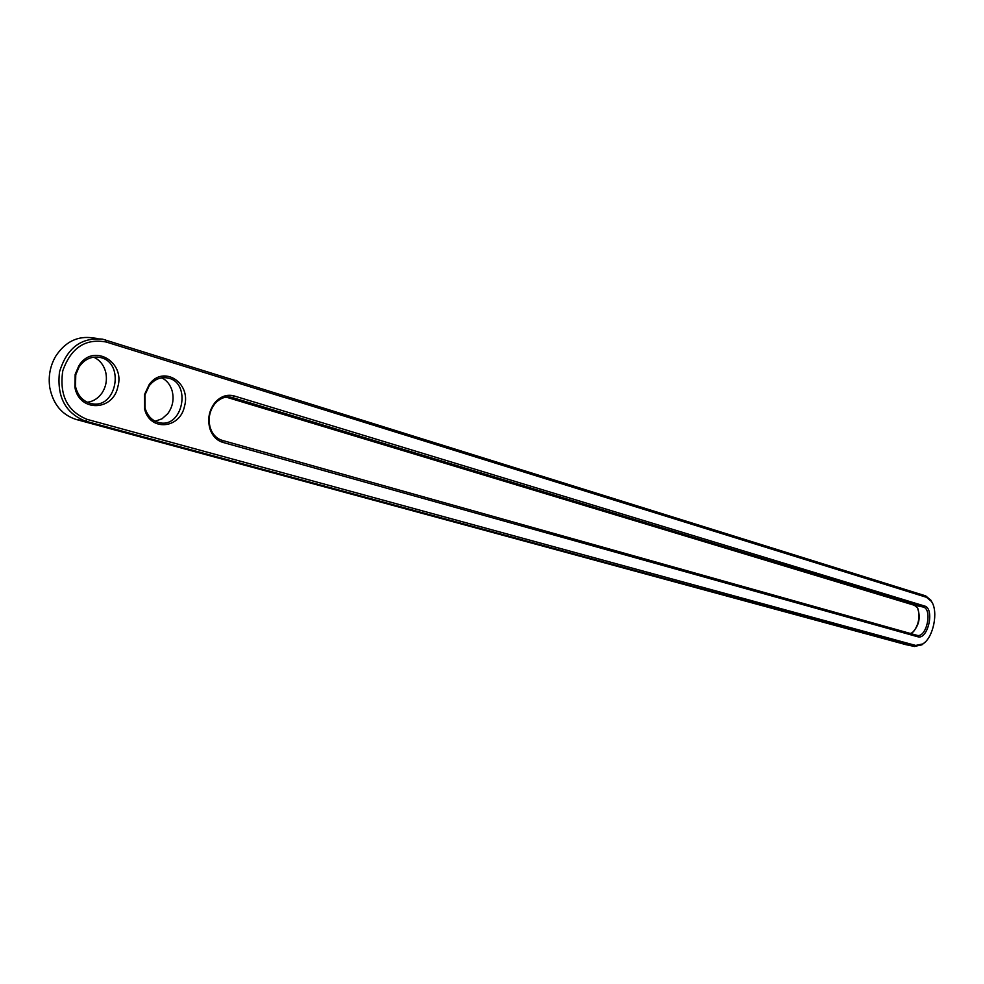 <?xml version="1.0" encoding="UTF-8"?>
<svg xmlns="http://www.w3.org/2000/svg" width="984" height="984" viewBox="0 0 984 984"><rect width="100%" height="100%" fill="white"/><g stroke="black" fill="none" stroke-linecap="round" stroke-linejoin="round"><path stroke-width="1.48" d="M924.775 642.417L921.91 644.84L914.382 646.439L85.546 421.152C65.387 413.194 56.703 396.786 59.507 371.927C66.764 348.151 81.082 337.217 102.484 339.136L925.686 595.886L930.975 600.289L932.5 603.315M926.473 597.3L931.504 601.482C938.65 611.63 933.361 637.669 922.869 643.93L915.698 645.442L87.145 419.393C67.33 411.361 59.212 395.15 62.779 370.771C70.971 347.758 85.46 338.176 106.26 342.026L926.473 597.3L925.686 595.886M906.116 644.704L76.211 419.479C61.98 414.916 53.173 404.313 49.79 387.647C48.154 376.466 50.098 366.036 55.621 356.356C65.202 341.743 77.674 335.606 93.05 337.942L97.785 338.533M234.143 395.937L924.529 605.996C935.071 608.432 927.949 640.363 917.654 636.734L222.851 442.382C216.689 440.463 212.396 435.949 209.936 428.827C207.329 419.184 209.002 410.451 214.942 402.641C220.6 396.318 226.996 394.08 234.143 395.937L232.556 397.597L923.201 607.005C932.795 609.194 926.559 638.173 917.088 635.356L222.163 440.352C216.492 438.581 212.532 434.424 210.281 427.868C207.882 418.999 209.407 410.968 214.881 403.772C219.653 398.372 225.127 396.208 231.302 397.278L228.362 396.97M144.476 394.621L149.15 384.633C163.024 364.511 191.474 382.555 184.5 406.306C179.998 429.122 149.703 431.533 144.562 408.852L144.476 394.621M75.165 374.387L78.831 365.863C92.521 342.826 125.448 361.214 117.834 386.835C113 411.435 78.929 412.198 74.87 387.093L75.165 374.387M144.956 394.916L149.248 385.728C154.353 379.357 160.453 376.774 167.551 377.954C191.917 382.001 183.061 428.815 159.1 422.628C152.126 420.832 147.44 415.949 145.042 408.003L144.956 394.916M75.768 374.719L79.126 366.884C84.526 359.234 91.364 356.073 99.642 357.377C125.62 361.706 116.604 410.07 91.045 403.514C82.914 401.374 77.736 395.666 75.485 386.404L75.768 374.719M226.172 397.118L914.394 605.283L917.432 607.817C920.889 617.202 919.216 625.455 912.402 632.577L910.421 633.487M161.733 377.819C166.788 380.353 170.244 384.646 172.102 390.709C174.217 399.123 172.766 406.773 167.76 413.674L162.016 418.803L155.152 421.226M93.701 357.167C99.888 360.046 103.923 365.162 105.768 372.481C107.293 379.947 106.014 386.81 101.93 393.083C98.117 398.446 93.222 401.497 87.256 402.247M917.949 608.764C920.126 617.177 918.601 624.852 913.41 631.789M905.6 644.581L914.382 646.439L915.698 645.442M105.608 339.935L106.26 342.026M76.211 419.479L85.546 421.152L87.145 419.393M222.163 440.352L222.851 442.382M917.654 636.734L916.867 635.307M924.529 605.996L923.201 607.005L914.394 605.283M931.504 601.482L930.975 600.289M922.869 643.93L921.91 644.84M905.92 644.655L914.702 646.513M210.281 427.868L209.936 428.827M214.881 403.772L214.942 402.641M145.042 408.003L144.562 408.852M149.248 385.728L149.15 384.633M75.485 386.404L74.87 387.093M79.126 366.884L78.831 365.863M231.302 397.278L229.653 397.032M167.551 377.954L165.595 377.671M99.642 357.377L97.305 357.057"/></g></svg>
